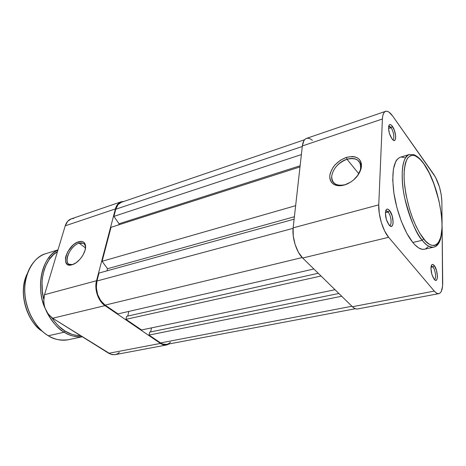 <?xml version="1.0" encoding="UTF-8"?>
<svg xmlns="http://www.w3.org/2000/svg" width="466" height="466" viewBox="0 0 466 466"><rect width="100%" height="100%" fill="white"/><g stroke="black" fill="none" stroke-linecap="round" stroke-linejoin="round"><path stroke-width="0.7" d="M346.995 159.255C338.304 162.733 333.202 168.383 331.687 176.206C331.914 183.587 336.405 186.417 345.16 184.693L344.403 185.031C334.873 186.895 329.998 183.82 329.777 175.793C331.431 167.294 336.976 161.154 346.413 157.362L346.995 159.255L358.814 173.783L346.995 159.255C351.265 157.98 354.795 158.248 357.597 160.054C361.966 163.776 361.901 169.082 357.399 175.973L360.422 169.88C361.511 160.735 357.038 157.193 346.995 159.255L346.413 157.362L340.366 160.269L335.106 164.772L333.021 167.416L330.301 173.032L329.777 175.793L329.846 178.379L330.505 180.703L331.745 182.672L333.51 184.21L335.753 185.247L338.386 185.742L341.304 185.672L344.403 185.031L350.642 182.142L353.531 180.01L358.267 174.773L361.004 168.972L361.482 166.146L361.331 163.525L360.562 161.213L359.216 159.29L357.352 157.834L355.04 156.891L352.372 156.494L346.413 157.362C357.335 155.096 362.204 158.941 361.028 168.89C358.773 175.816 353.898 180.959 346.413 184.332L345.16 184.693C341.083 185.823 337.716 185.555 335.06 183.889C326.759 179.06 334.844 162.611 346.995 159.255M389.273 225.218C392.267 226.092 391.341 215.676 388.131 212.042L389.541 210.492C394.428 216.119 394.061 231.159 389.11 225.031L390.56 226.202L391.865 226.132L392.774 224.787L393.147 222.369L392.186 215.921L389.541 210.492L388.044 209.217L386.728 209.222L385.796 210.527L385.394 212.933L386.361 219.486L389.058 224.967C386.262 220.814 385.097 216.276 385.568 211.348C386.285 208.634 387.607 208.349 389.541 210.492L388.131 212.042C391.067 215.374 392.25 224.886 389.751 225.206L389.273 225.218M392.576 139.555C394.871 139.794 393.753 131.266 391.044 127.725L392.355 126.28C396.49 131.721 396.793 144.169 392.628 139.608L391.935 138.781L393.327 140.19L393.962 140.458L395.005 140.08L395.599 138.553L395.675 136.119L394.294 130.078L391.656 125.424L390.333 124.544L389.279 124.871L388.656 126.368L388.562 128.808L389.442 133.404L391.935 138.781C389.419 134.686 388.329 130.544 388.656 126.344C389.273 123.944 390.508 123.921 392.355 126.28L391.044 127.725C393.607 131.086 394.83 139.148 392.821 139.52L392.576 139.555M434.19 279.262C436.619 279.705 435.57 269.901 432.885 266.89L434.178 265.474C438.267 270.152 438.419 284.528 434.265 279.355L435.471 280.282L436.514 280.031L437.195 278.627L437.428 276.274L436.461 270.274L434.178 265.474L432.943 264.472L431.895 264.665L431.19 266.034L430.939 268.381L431.912 274.474L434.23 279.315C431.609 275.161 430.601 270.711 431.207 265.97C431.813 264.076 432.803 263.907 434.178 265.474L432.885 266.89C435.448 269.767 436.601 279.105 434.399 279.25M434.533 185.451L436.689 192.068L434.533 185.451M430.986 267.286L432.885 266.89L430.986 267.286M388.551 128.546L391.044 127.725L388.551 128.546M385.399 212.758L388.131 212.042L385.399 212.758M423.588 238.796C420.676 235.26 417.315 229.155 413.511 220.47C408.478 208.11 403.946 189.033 404.051 173.835C404.488 166.927 405.641 161.743 407.511 158.283C409.631 155.924 411.921 155.003 414.379 155.516C418.037 157.217 421.229 160.059 423.955 164.038L429.233 172.997L433.98 184.064L438.896 200.584L441.174 213.096L441.914 220.977L441.989 228.171L440.824 237.107L438.18 243.124L436.992 244.37L434.207 245.605L430.968 245.093L429.209 244.172L425.505 241.015L419.744 233.181L416.01 226.161L412.556 218.036L409.532 209.141L406.102 195.213L404.698 186.144L404.069 177.703L404.232 170.259L405.164 164.102L405.903 161.585L407.878 157.764L410.43 155.661L413.441 155.3L415.084 155.766L416.79 156.652L420.338 159.611L423.955 164.038C429.582 170.94 441.255 197.433 442.036 224.676C441.937 251.063 429.669 247.807 423.588 238.796L422.225 240.293L423.588 238.796M399.659 157.467L396.945 159.634L395.803 161.382L393.403 169.111L392.733 180.068L393.927 193.291L396.886 207.51L401.337 221.321L406.83 233.35L412.806 242.477C404.552 232.447 396.496 211.413 393.793 192.376C391.434 172.036 393.589 160.327 400.253 157.252L409.305 154.514C402.746 155.242 399.618 175.338 404.756 198.242C410.773 220.634 416.592 234.648 422.225 240.293C414.07 230.152 406.02 208.937 403.23 189.773C400.772 169.304 402.799 157.555 409.305 154.514L413.779 154.689C417.099 155.929 420.402 158.865 423.693 163.484M438.547 242.611C437.289 245.174 435.663 246.695 433.677 247.166L424.45 249.24C421.048 249.957 417.163 247.702 412.806 242.477L422.225 240.293L412.806 242.477L414.804 244.732L418.689 247.924L422.295 249.316L424.468 249.24M312.43 140.33L310.414 138.926L308.475 138.251L306.686 138.338M306.494 138.396L305.125 139.188L303.844 140.784L302.352 145.957L293.149 227.862L293.236 235.872L295.095 244.475L298.415 252.275L302.655 258.018L352.413 306.727L354.3 308.212L356.146 308.946L357.638 308.952C355.989 309.243 354.253 308.498 352.413 306.727L434.277 291.081L388.644 237.305L384.642 231.002L381.334 222.562L379.254 213.341L378.753 204.848L382.411 118.993L382.743 115.993L383.436 113.657L384.456 112.073L385.766 111.287L387.31 111.322L389.028 112.16L392.698 116.075L435.395 177.01L439.461 187.017L441.197 194.52L441.855 201.446L442.083 223.476L441.855 201.446C441.308 191.2 438.634 182.218 433.846 174.505L392.698 116.075C390.025 112.347 387.654 110.768 385.592 111.339L306.477 138.402C304.251 139.235 302.877 141.757 302.352 145.957L382.411 118.993L378.753 204.848L293.149 227.862L302.352 145.957L382.411 118.993C382.65 114.613 383.71 112.061 385.592 111.339M438.861 293.644C441.407 292.881 442.683 289.229 442.7 282.693L442.112 226.325L442.572 286.077L441.384 291.233L440.353 292.799L439.077 293.592L437.597 293.574L435.978 292.73L434.277 291.081L388.644 237.305L302.655 258.018L352.413 306.727L434.277 291.081C435.949 293.027 437.481 293.883 438.861 293.644L357.62 308.952M425.487 248.902L428.155 246.747M404.564 157.549L401.197 157.054M433.677 247.166C430.351 247.865 426.536 245.57 422.225 240.293C425.65 245.017 429.466 247.306 433.677 247.166C449.562 244.067 440.731 186.872 423.914 163.793M378.753 204.848L293.149 227.862C291.885 237.631 296.522 252.287 302.655 258.018L388.644 237.305C383 230.926 378.165 215.123 378.753 204.848M385.621 211.11L386.046 210.888L388.131 212.042C387.164 210.894 386.326 210.58 385.621 211.11M388.644 126.414L391.044 127.725C390.106 126.455 389.302 126.012 388.644 126.414M431.172 266.086L432.885 266.89L431.172 266.086M348.015 183.621L345.16 184.693L348.015 183.621M166.595 344.409L162.669 344.03L160.566 342.924L351.935 306.261L160.566 342.924C162.582 344.275 164.585 344.77 166.572 344.415L355.372 308.731M160.566 342.924L149.044 335.066L341.706 296.248L149.044 335.066L149.668 332.118L338.875 293.475L149.668 332.118L149.044 335.066L160.566 342.924M150.669 331.914L151.526 327.878L150.669 331.914M335.025 289.706L141.548 329.957L125.954 319.327L321.039 276.012L125.954 319.327L126.653 316.327L318.214 273.245L126.653 316.327L125.954 319.327L141.548 329.957L335.025 289.706M127.742 316.082L128.82 311.416L127.742 316.082M313.857 268.981L117.997 313.898L105.13 305.119L302.201 257.552L105.13 305.119L100.767 300.733L97.656 294.576L96.305 287.627L96.934 281.01C95.221 291.034 97.953 299.073 105.13 305.119L117.997 313.898L313.857 268.981M293.097 228.346L96.934 281.01L293.097 228.346M294.128 219.171L99.019 273.047L96.934 281.01L99.019 273.047L294.128 219.171M106.97 270.851L107.518 268.719L294.401 216.737L107.518 268.719L102.106 261.292L295.642 205.675L102.106 261.292L111.025 227.309L102.106 261.292L107.518 268.719L106.97 270.851M299.993 166.933L111.025 227.309L299.993 166.933M300.127 165.745L119.051 223.779L118.778 224.833L119.051 223.779L113.89 216.393L301.38 154.572L113.89 216.393L115.772 209.222L113.89 216.393L119.051 223.779L300.127 165.745M302.294 146.481L115.772 209.222L302.294 146.481M304.578 139.736L121.335 202.314C118.638 203.293 116.785 205.599 115.772 209.222L118.009 204.661L121.358 202.302M170.515 342.184L168.797 343.564L166.869 344.351M79.15 243.217C68.176 246.135 61.698 268.084 73.115 264.391L72.073 264.781C59.665 268.783 66.743 244.941 78.655 241.755L79.15 243.217L85.523 247.9L79.15 243.217L83.274 243.293C84.754 244.073 85.505 245.594 85.528 247.86L85.441 246.63C84.76 243.398 82.663 242.262 79.15 243.217L78.655 241.755L82.068 241.464L83.431 241.994L84.497 242.955L85.558 246.025L85.068 250.219L83.082 254.902L81.614 257.191L79.902 259.329L76.028 262.807L72.073 264.781L68.659 264.968L67.325 264.379L65.636 261.95L65.444 258.222L65.916 256.044L67.908 251.471L72.847 245.314L74.776 243.759L78.655 241.755C82.47 240.712 84.748 241.941 85.494 245.448C86.711 251.424 79.395 262.416 72.702 264.577L69.213 264.292C62.858 261.799 70.686 245.413 79.15 243.217M73.768 218.432L71.525 218.775M71.275 218.857L67.687 221.268L65.223 225.824L44.52 294.716L43.728 301.228L44.113 304.659L45.01 308.026L48.161 314.014L52.67 318.237L110.966 354.352L115.114 354.661L166.659 344.945C164.609 345.312 162.547 344.799 160.467 343.413L105.001 305.632L100.493 301.1L98.687 298.094L96.334 291.186L95.885 287.569L96.532 280.73L115.405 208.925L116.36 206.333L117.717 204.219L119.424 202.658L121.41 201.714L123.944 201.423M115.422 354.597L117.49 353.787L119.343 352.407M166.659 344.945L169.205 343.914L166.974 344.881L164.842 345.044L162.64 344.555L160.467 343.413L108.747 353.292L52.67 318.237L105.001 305.632L160.467 343.413L108.747 353.292L111.922 354.614L115.09 354.667M96.532 280.73L115.405 208.925L65.223 225.824L44.52 294.716L96.532 280.73L44.52 294.716C42.511 304.595 45.231 312.436 52.67 318.237L105.001 305.632C98.239 301.269 94.12 289.205 96.532 280.73M121.148 201.795L71.251 218.863C68.38 219.911 66.37 222.23 65.223 225.824L115.405 208.925C116.453 205.191 118.364 202.815 121.148 201.795L123.939 201.423M41.771 330.872C32.02 326.078 16.438 298.024 26.941 274.491C18.483 291.71 25.933 320.043 41.771 330.872M48.155 335.648L48.336 335.759C40.804 331.349 29.341 319.758 25.519 299.009C21.553 277.864 32.76 256.644 45.907 253.644C33.412 257.477 24.36 272.668 24.768 290.93C25.141 309.174 35.125 327.883 48.336 335.759L64.203 332.223L65.176 331.14C60.889 328.775 56.374 324.237 51.639 317.527L56.229 323.526L59.071 326.439L65.176 331.14L64.203 332.223C56.788 327.551 50.806 320.474 46.268 310.979C52.256 322.14 58.233 329.217 64.203 332.223L48.336 335.759C55.174 339.755 61.908 341.065 68.543 339.685C60.388 340.745 53.648 339.434 48.336 335.759L48.208 335.736M43.746 299.213C38.433 280.66 45.365 257.715 57.434 251.751L53.479 254.669L48.947 259.877L45.418 266.43L44.089 270.134L42.383 278.225L42.027 282.524L42.348 291.396L43.746 299.213M57.906 250.184C42.033 255.84 35.317 288.501 45.15 308.428C35.241 285.419 42.022 257.232 57.906 250.184M80.548 335.66L74.88 335.124L71.618 334.221L65.176 331.14C69.329 333.959 74.449 335.468 80.548 335.66M82.156 336.668C76.208 337.337 70.226 335.858 64.203 332.223C68.991 335.537 74.974 337.017 82.156 336.668M48.546 258.059L49.379 257.867M360.247 163.368L357.597 160.054M347.007 184.058L346.413 184.332M360.422 169.88L361.028 168.89M84.259 244.021L83.274 243.293M72.999 264.467L72.702 264.577M85.441 246.63L85.494 245.448M42.121 331.186C25.828 320.468 18.174 291.396 27.086 274.049M82.284 336.749L68.543 339.685C61.862 341.071 55.093 339.755 48.237 335.753C34.997 327.866 25.036 309.185 24.669 290.965C24.273 272.726 33.336 257.506 45.907 253.644L58.005 249.852"/></g></svg>
